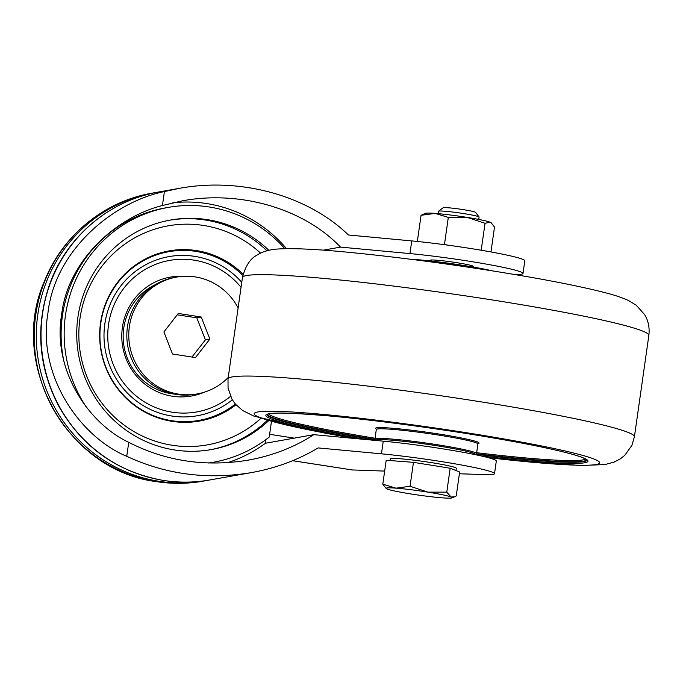 <?xml version="1.0" encoding="UTF-8"?>
<svg xmlns="http://www.w3.org/2000/svg" width="683" height="683" viewBox="0 0 683 683"><rect width="100%" height="100%" fill="white"/><g stroke="black" fill="none" stroke-linecap="round" stroke-linejoin="round"><path stroke-width="1.02" d="M421.061 215.299L425.424 213.327A33.356 2.16 -171.9 0 1 435.105 213.403A33.356 2.16 8.1 0 1 467.095 217.39L448.313 217.399L435.105 213.403L421.061 215.299L417.339 241.466M448.313 217.399L444.539 243.951L446.802 245.001M442.772 244.463L444.539 243.951M479.918 250.004L481.498 250.268M490.966 251.942L494.501 227.063L491.043 222.667A33.356 2.16 -171.9 0 0 490.189 222.231A33.356 2.16 -171.9 0 0 467.095 217.39L485.041 223.281L481.259 249.841M491.376 222.923L490.189 222.231L485.041 223.281M413.454 462.348L386.202 460.248L382.796 484.17L396.003 488.166L410.048 486.27L427.993 492.153A33.356 2.16 8.1 0 1 451.087 496.993A33.356 2.16 8.1 0 1 451.873 497.907A33.356 2.16 8.1 0 1 442.191 497.83A33.356 2.16 8.1 0 1 410.201 493.843A33.356 2.16 8.1 0 1 387.107 489.011A33.356 2.16 8.1 0 1 386.254 488.567A33.356 2.16 8.1 0 1 396.003 488.166A33.356 2.16 8.1 0 1 427.993 492.153L446.767 492.153L451.087 496.993L454.494 496.865L456.235 495.943L459.642 472.013L450.174 468.231L413.454 462.348L410.048 486.27M386.254 488.567L382.796 484.17M438.119 213.659L438.46 211.295A20.524 1.332 8.1 0 1 438.512 211.209A20.524 1.332 8.1 0 1 439.212 211.047A20.524 1.332 8.1 0 1 460.974 213.156A20.524 1.332 8.1 0 1 479.065 216.981A20.524 1.332 8.1 0 1 479.099 217.074L478.757 219.439M438.512 211.209L443.139 207.752A16.418 1.067 8.1 0 1 443.702 207.623A16.418 1.067 8.1 0 1 461.11 209.305A16.418 1.067 8.1 0 1 475.59 212.37L479.065 216.981M455.979 470.553L456.304 468.299A33.356 2.16 -171.9 0 0 423.588 461.452A33.356 2.16 -171.9 0 0 390.258 458.899L390.027 460.538M450.174 468.231L446.767 492.153M292.589 460.718L352.488 469.989A25.655 1.665 8.1 0 1 354.494 470.015L384.657 471.091M128.737 442.336L126.748 456.295C80.278 437.086 37.121 375.761 47.938 313.096C54.896 249.841 113.685 201.792 164.424 191.573L162.434 205.532C118.185 216.4 68.172 258.925 61.632 314.479C52.19 369.759 88.44 423.469 128.737 442.336C165.645 461.196 205.438 467.138 248.117 460.163C272.338 455.792 294.253 447.297 313.847 434.67L383.257 441.158L381.447 453.836A71.835 4.661 8.1 0 1 455.894 463.996A71.835 4.661 8.1 0 1 494.509 473.703A71.835 4.661 8.1 0 1 488.012 474.702L459.394 473.771M126.748 456.295C165.738 474.463 207.248 479.91 251.259 472.636C275.616 468.256 297.908 460.018 318.141 447.92L381.447 453.836M323.315 250.166L340.544 247.109L409.945 253.589A71.835 4.661 8.1 0 1 484.392 263.758A71.835 4.661 8.1 0 1 523.007 273.456L524.809 260.786A71.835 4.661 -171.9 0 0 486.202 251.088A71.835 4.661 -171.9 0 0 411.755 240.92L348.45 235.003C307.888 195.645 240.877 177.093 179.638 188.286L164.424 191.573M431.391 260.94A21.805 1.417 8.1 0 1 430.188 260.283A21.805 1.417 8.1 0 1 430.64 260.069A21.805 1.417 8.1 0 1 454.084 262.263A21.805 1.417 8.1 0 1 473.37 266.43A21.805 1.417 8.1 0 1 472.918 266.643A21.805 1.417 8.1 0 1 472.03 266.72M340.535 247.118C303.961 208.767 240.604 190.147 182.779 200.751L162.434 205.532M494.509 473.703L496.31 461.025A71.835 4.661 -171.9 0 0 457.695 451.326A71.835 4.661 -171.9 0 0 383.257 441.158M523.007 273.456A71.835 4.661 8.1 0 1 516.51 274.464L514.359 274.464M208.46 462.997A129.394 126.662 80 0 0 213.455 462.22A129.394 126.662 80 0 0 269.239 437.043L271.45 421.513M227.541 462.664A133.416 130.59 80 0 0 265.371 443.25L265.883 439.621M265.371 443.25L313.847 434.67M156.433 192.41A146.239 143.148 80 0 0 154.059 192.811A146.239 143.148 80 0 0 36.31 338.281A146.239 143.148 80 0 0 158.977 481.293A146.239 143.148 80 0 0 205.02 480.815A146.239 143.148 80 0 0 207.384 480.38M155.126 284.751A57.594 56.382 80 0 0 123.811 345.111A57.594 56.382 80 0 0 171.484 393.707A57.594 56.382 80 0 0 174.481 394.091M284.837 248.689A129.394 126.662 80 0 0 168.359 207.384A129.394 126.662 80 0 0 86.647 407.563M168.359 207.384L165.295 207.931A129.394 126.662 80 0 0 63.391 358.916M208.921 463.014A129.394 126.662 80 0 0 210.39 462.767L213.455 462.22M268.889 250.294A116.571 114.104 80 0 0 170.596 220.02A116.571 114.104 80 0 0 78.545 354.682A116.571 114.104 80 0 0 211.218 449.585A116.571 114.104 80 0 0 268.598 420.754M286.501 248.655A133.416 130.59 80 0 0 172.842 202.791M177.204 314.829L196.806 317.808L205.404 339.869L192.299 356.603M195.475 357.576L209.852 339.084L201.246 317.023L178.272 313.454L163.903 331.947L172.5 354.007L195.475 357.576M205.404 339.869L209.852 339.084M228.216 377.477A59.319 58.064 -100 0 1 197.208 393.929A59.319 58.064 -100 0 1 129.377 326.576A59.319 58.064 -100 0 1 176.538 277.102A59.319 58.064 -100 0 1 238.111 307.948M197.208 393.929L195.27 394.27A59.319 58.064 -100 0 1 127.431 326.918A59.319 58.064 -100 0 1 174.592 277.452L176.538 277.102M196.806 317.808L201.246 317.023M410.509 259.233A50.286 3.261 8.1 0 1 492.563 270.912M434.61 262.4A51.31 3.33 8.1 0 1 468.529 267.224M267.002 414.538A161.632 10.484 -171.9 0 0 375.061 439.895M476.196 454.28A161.632 10.484 -171.9 0 0 587.038 460.086M267.173 414.427A161.632 10.484 -171.9 0 0 374.924 439.348M476.486 453.802A161.632 10.484 -171.9 0 0 586.91 459.932M268.59 413.932A160.607 10.424 -171.9 0 0 375.061 438.264M476.657 452.718A160.607 10.424 -171.9 0 0 585.69 459.061M478.066 443.591A52.335 3.398 -171.9 0 0 455.083 436.77A52.335 3.398 -171.9 0 0 396.55 428.6A52.335 3.398 -171.9 0 0 376.256 429.103M242.448 277.529A205.25 13.319 8.1 0 1 447.527 293.263A205.25 13.319 8.1 0 1 648.85 335.37C649.755 327.814 648.398 320.967 644.769 314.82L636.334 305.292L628.343 300.452C621.871 297.523 614.119 294.936 605.112 292.683C579.244 286.015 542.225 278.843 494.048 271.151C442.422 263.006 394.407 256.774 350.02 252.445C316.997 249.193 292.905 248.049 277.742 249.022C269.119 249.645 262.093 251.745 256.671 255.331C250.123 258.789 245.385 266.191 242.448 277.529L228.011 378.911L228.054 388.072L232.041 399.367L235.481 404.199L242.61 410.492L253.965 416.135L324.323 433.013L354.784 438.503M488.046 457.61A174.464 11.321 -171.9 0 0 578.638 454.289A174.464 11.321 -171.9 0 0 324.545 414.538A174.464 11.321 -171.9 0 0 355.792 438.597M488.541 457.747L580.507 465.541L604.993 464.56L614.017 462.143L620.318 458.865L624.766 455.348L631.886 445.401L634.422 436.753A205.25 13.319 -171.9 0 0 523.784 408.972A205.25 13.319 -171.9 0 0 310.816 379.936A205.25 13.319 -171.9 0 0 228.011 378.911M477.707 443.6L478.194 443.463L477.904 443.959A51.31 3.33 -171.9 0 0 450.242 437.018A51.31 3.33 -171.9 0 0 397.002 429.752A51.31 3.33 -171.9 0 0 376.307 429.496L376.162 428.95L376.598 429.206M481.583 456.031A162.665 10.552 -171.9 0 0 568.956 453.358A162.665 10.552 -171.9 0 0 331.468 416.143A162.665 10.552 -171.9 0 0 267.113 416.946A162.665 10.552 -171.9 0 0 366.771 439.621M475.24 454.656A50.286 3.261 -171.9 0 0 449.679 447.903A50.286 3.261 -171.9 0 0 396.089 440.544A50.286 3.261 -171.9 0 0 375.846 440.467M475.539 454.716L476.538 453.589A51.31 3.33 -171.9 0 0 448.876 446.648A51.31 3.33 -171.9 0 0 395.636 439.382A51.31 3.33 -171.9 0 0 374.933 439.135L375.513 440.441M269.631 434.303L294.271 438.136M209.766 479.978C194.382 482.685 178.955 482.838 163.485 480.456C117.698 472.252 82.959 447.792 59.259 407.077C38.205 367.198 35.081 326.022 49.902 283.547C66.96 236.318 109.869 200.179 158.806 191.966A146.239 143.148 80 0 0 158.798 191.974A146.239 143.148 80 0 0 41.057 337.445A146.239 143.148 80 0 0 163.724 480.448A146.239 143.148 80 0 0 209.766 479.978L251.259 472.636M352.488 469.989L292.666 460.692M411.755 240.92L409.945 253.589M156.911 481.66A146.239 143.148 80 0 0 202.953 481.182C187.569 483.888 172.142 484.051 156.672 481.66C66.874 470.843 7.624 363.791 44.583 280.892C62.477 235.507 104.431 201.186 151.993 193.178A146.239 143.148 80 0 0 34.244 338.648A146.239 143.148 80 0 0 156.911 481.66M243.088 274.242A86.434 84.607 80 0 0 108.298 297.387A86.434 84.607 80 0 0 172.167 421.351A86.434 84.607 80 0 0 235.994 404.771M242.798 275.505A85.691 83.881 80 0 0 108.699 297.378A85.691 83.881 80 0 0 171.817 420.711A85.691 83.881 80 0 0 235.362 404.054M241.765 282.318A80.816 79.108 80 0 0 113.267 297.728A80.816 79.108 80 0 0 171.792 416.015A80.816 79.108 80 0 0 232.322 399.837M241.048 287.338A76.966 75.343 80 0 0 117.348 298.147A76.966 75.343 80 0 0 172.329 412.216A76.966 75.343 80 0 0 230.504 396.379M183.71 276.299A60.394 59.114 80 0 0 122.044 330.367A60.394 59.114 80 0 0 172.44 396.234A60.394 59.114 80 0 0 204.226 392.221M266.942 250.781A116.571 114.104 80 0 0 169.555 220.208M210.176 449.764A116.571 114.104 80 0 0 267.292 420.387M260.565 253.137A111.252 108.896 80 0 0 89.097 287.5A111.252 108.896 80 0 0 172.159 445.256A111.252 108.896 80 0 0 260.769 418.466M267.01 414.461L266.968 414.572C269.375 412.165 290.89 412.686 331.52 416.152C385.844 421.121 466.489 432.527 521.163 442.968C549.695 448.407 569.4 453 580.26 456.756C588.866 460.06 586.321 459.89 587.064 460.129L587.056 460.009M410.423 259.224L453.085 263.869L492.648 270.929M634.422 436.753L648.85 335.37M476.538 453.589L477.904 443.959M374.933 439.135L376.307 429.496M431.528 259.992L431.374 261.06M472.166 265.772L472.013 266.848M451.873 497.907L454.494 496.865M158.798 191.974L179.638 188.286M202.953 481.182L205.02 480.815M151.993 193.178L154.059 192.811"/></g></svg>
